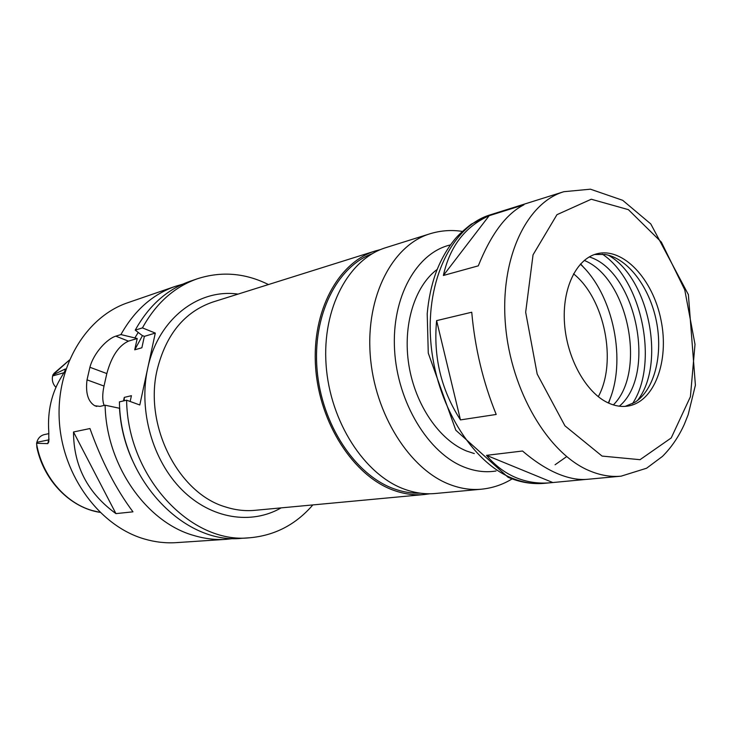 <?xml version="1.0" encoding="UTF-8"?>
<svg xmlns="http://www.w3.org/2000/svg" width="732" height="732" viewBox="0 0 732 732"><rect width="100%" height="100%" fill="white"/><g stroke="black" fill="none" stroke-linecap="round" stroke-linejoin="round"><path stroke-width="1.1" d="M471.737 312.225C474.949 348.139 483.102 382.214 496.204 414.458L460.465 419.903C441.149 389.872 433.198 356.777 436.611 320.625L471.737 312.225M443.363 275.479C449.823 246.483 465.095 226.554 489.168 215.702L523.966 204.777C506.233 213.808 491.007 234.167 478.298 265.844L443.363 275.479L489.168 215.702M460.465 419.903L436.611 320.625M585.792 479.433L550.546 482.754C538.816 483.843 527.58 482.251 516.847 477.978C505.428 473.366 495.317 465.827 486.506 455.35L522.529 451.013C534.717 461.444 546.566 469.066 558.068 473.878C568.846 478.316 578.637 480.128 587.448 479.304L621.111 476.166L646.576 468.233L662.451 456.402C671.409 447.444 678.701 436.748 684.328 424.313L688.162 414.696L695.4 385.206L688.382 294.621L650.803 223.955L622.676 200.303L590.431 189.185L563.814 191.711C526.281 202.91 499.736 258.853 505.483 324.999C510.991 391.108 548.295 453.73 589.425 470.758C600.24 475.324 610.808 477.127 621.111 476.166M552.733 482.516L486.506 455.35M380.686 249.52L375.37 250.948C338.385 262.12 311.594 311.008 315.602 367.263C319.399 423.48 353.776 476.129 393.514 490.257C403.963 494.036 414.275 495.454 424.432 494.512L429.885 493.771M372.213 253.711C336.839 266.814 312.299 315.501 317.102 370.053C321.714 424.587 355.221 474.94 393.752 488.72C402.728 491.986 411.631 493.478 420.452 493.185M462.276 231.404C451.452 229.72 440.673 230.516 429.949 233.792L385.874 247.645C348.825 258.835 321.998 308.126 326.097 364.92C329.976 421.696 364.545 474.885 404.403 489.177C414.888 493.002 425.219 494.439 435.403 493.496L481.4 489.205C492.554 488.07 502.802 484.63 512.135 478.884M437.205 269.385C414.605 286.157 402.463 325.31 408.877 365.131C415.245 404.952 439.383 440.078 466.595 451.031L474.309 453.565M607.77 402.701C614.514 405.894 621.102 407.029 627.544 406.123C654.399 402.325 669.496 360.986 661.023 320.131C653.017 279.176 623.088 246.913 596.855 253.803C576.359 258.927 562.02 288.344 564.5 323.288C566.852 358.195 585.801 392.361 607.77 402.701M625.165 406.37L634.882 402.307C654.445 389.973 663.247 354.919 656.366 321.064C649.595 287.191 627.919 258.277 605.099 254.48L594.567 254.498M637.499 400.486C666.23 363.996 648.836 277.666 608.219 255.139M632.494 403.68C658.956 363.777 642.22 280.685 602.372 254.141M619.345 406.187C657.135 374.628 636.337 271.389 589.278 256.914M613.361 404.897C646.951 371.801 628.038 277.931 584.255 260.418M608.667 403.122L610.497 397.549M584.456 268.305L580.622 263.877M608.329 402.957C627.205 362.065 613.599 294.557 580.366 264.161M598.291 396.689C617.369 361.846 604.623 298.565 573.54 273.823M268.452 284.556C245.129 272.972 221.439 271.05 197.384 278.764C174.372 286.843 156.053 303.222 142.438 327.899L155.294 333.078L139.794 404.979L126.609 400.194C127.597 477.356 191.208 544.306 249.566 537.782C274.729 535.586 295.82 524.634 312.839 504.924M69.311 360.117L53.967 373.384L52.603 375.955C51.752 380.311 52.86 384.117 55.916 387.365M52.823 375.031L65.331 368.955L64.745 371.463M48.907 433.618L44.332 434.598C40.489 435.586 37.991 438.157 36.838 442.32L48.669 439.886L47.79 443.629L48.806 441.844L48.779 431.651C47.37 410.945 51.707 392.498 61.808 376.312L65.734 369.633M65.88 369.184L65.331 368.955M47.79 443.629L36.609 443.281L36.902 447.527C43.902 480.842 70.537 507.843 99.982 512.363L92.022 510.478C65.075 502.738 42.008 475.571 36.6 443.83M36.838 442.32L36.609 443.281M115.931 513.617C87.758 493.176 73.612 465.964 73.511 431.981L115.931 513.617L132.977 511.833C116.031 489.196 101.693 461.435 89.954 428.54L73.511 431.981M182.799 284.153L175.36 286.349C152.576 294.337 134.432 310.414 120.926 334.57L137.213 338.504L134.725 349.823L141.871 347.773L144.36 336.363L142.182 335.494L135.246 330.132L142.438 327.899M138.211 332.429L135.045 337.644M142.475 335.613L134.725 349.823M197.384 278.764L190.027 281.298C167.088 289.341 148.834 305.619 135.246 330.132M119.764 408.328L105.124 405.199L100.01 406.388L94.712 405.72C87.986 401.539 85.434 392.919 87.026 379.853L89.908 367.272C93.861 352.458 107.558 338.559 115.793 336.162L120.926 334.57M137.213 338.504L128.448 341.139C118.694 345.632 111.484 356.438 106.826 373.576L104.017 386.057C102.288 394.008 102.315 400.468 104.1 405.437M130.159 401.484L131.421 395.692L124.284 397.385L123.507 400.916M155.294 333.078L144.36 336.363M126.609 400.194L119.426 401.868C120.35 478.399 183.631 544.773 241.798 538.294L249.566 537.782M105.124 405.199C106.177 465.204 146.409 522.291 193.751 535.467C204.676 538.743 215.528 540.033 226.316 539.319L234.03 538.459M175.36 286.349L127.972 302.655C86.22 316.608 55.724 366.403 59.347 421.412C62.742 476.413 100.119 526.372 144.579 539.045C155.202 542.128 165.78 543.327 176.311 542.632L226.316 539.319M119.499 408.227C120.597 426.482 124.898 443.857 132.41 460.346M124.284 397.385L124.248 400.743M375.37 250.948L212.875 302.023C184.546 311.777 165.963 334.423 157.115 369.98C143.792 425.969 178.617 493.588 225.621 506.974C235.43 510.113 245.165 511.229 254.846 510.332L424.432 494.512M238.065 294.108C198.29 288.335 157.773 319.243 147.608 368.727C138.449 410.771 152.677 460.602 181.902 489.772C211.145 519.006 251.296 525.073 281.125 507.88M429.949 233.792C392.645 245.028 365.762 295.993 370.246 355.102C374.491 414.175 409.819 469.669 450.125 484.621C460.721 488.628 471.152 490.156 481.4 489.205M450.455 244.918C416.673 252.659 391.51 296.982 394.566 349.814C397.403 402.609 428.421 453.318 464.372 467.172C475.15 471.381 485.691 472.662 495.994 471.005M555.076 464.765L566.659 456.612M512.647 478.399C523.371 482.653 533.884 484.3 544.187 483.34C531.917 484.374 519.866 482.342 508.035 477.246L455.798 430.206L428.275 353.126L427.204 313.827C428.495 298.93 431.468 285.068 436.107 272.231C440.929 259.567 447.243 248.496 455.066 238.998C458.488 234.881 463.878 229.94 471.252 224.166L490.111 214.879C452.605 226.133 425.777 279.359 430.8 341.615C435.595 403.844 471.875 462.523 512.647 478.399M602.07 456.082L640.033 459.687L671.226 437.937L690.413 396.726L695.007 344.333L684.749 289.799L661.362 242.118L628.395 209.654L591.264 199.232L556.961 214.677L533.052 254.818L525.668 312.216L537.187 374.061L564.939 425.823L602.07 456.082M52.603 375.955L64.004 372.707M69.293 360.144L53.024 374.692M48.98 438.788L48.971 439.804M104.017 386.057L87.026 379.853M106.826 373.576L89.908 367.272M128.448 341.139L115.793 336.162M544.187 483.34L550.546 482.754M490.111 214.879L563.814 191.711M96.697 406.416L94.721 405.72"/></g></svg>
